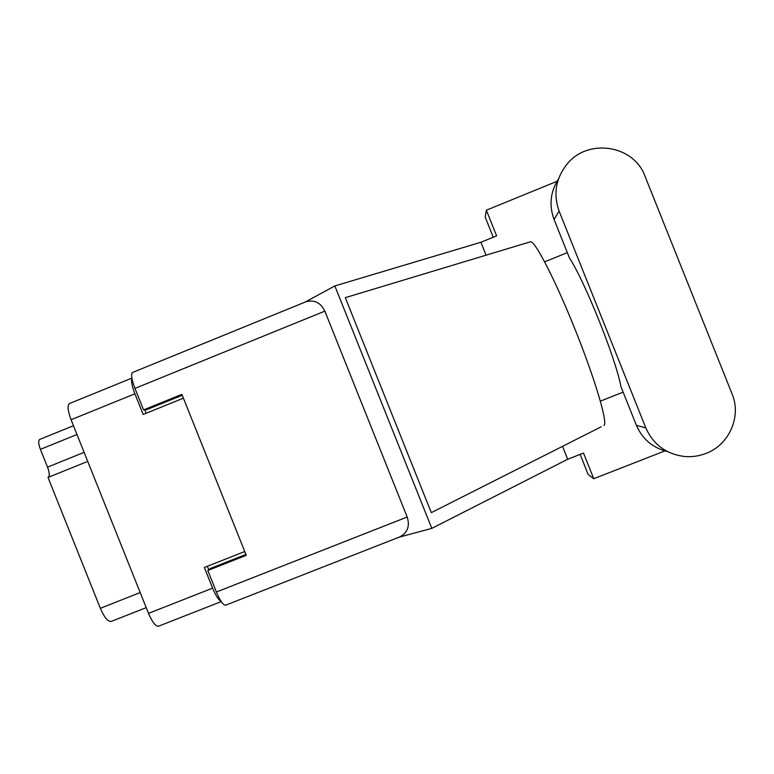 <?xml version="1.0" encoding="UTF-8"?>
<svg xmlns="http://www.w3.org/2000/svg" width="774" height="774" viewBox="0 0 774 774"><rect width="100%" height="100%" fill="white"/><g stroke="black" fill="none" stroke-linecap="round" stroke-linejoin="round"><path stroke-width="1.16" d="M221.277 601.591L158.535 626.205C155.651 626.466 152.314 622.18 148.511 613.366L71.073 419.75C67.744 410.742 67.212 405.334 69.476 403.535L131.88 378.099M244.748 551.523L204.355 567.468L212.627 588.143C215.801 595.738 218.626 600.14 221.103 601.33M131.938 378.399C130.97 380.972 131.948 386.11 134.889 393.802L143.161 414.477L183.409 398.165M207.355 566.287L208.757 569.77M144.757 409.775L146.151 413.258M87.733 461.401L48.007 477.442L100.349 608.296L140.2 592.565M76.974 434.504L40.403 449.346L47.524 467.138L84.114 452.345M146.228 607.638L111.253 621.416C107.954 621.783 104.326 617.41 100.349 608.296M48.307 477.316C49.768 475.904 49.497 472.508 47.524 467.138M40.403 449.346C38.41 443.899 38.187 440.59 39.726 439.419L73.462 425.71M558.509 178.92C550.353 191.797 548.872 205.313 554.068 219.458L569.519 258.081C585.105 281.939 615.794 358.672 620.961 386.7L636.412 425.332C642.401 439.148 652.792 447.914 667.575 451.619M645.816 427.896C653.208 444.46 666.008 453.98 684.226 456.466C691.656 457.153 698.864 456.157 705.849 453.467C729.127 444.953 741.705 416.576 732.107 393.995L644.974 176.153C633.867 145.028 588.037 137.946 567.216 163.933C555.742 178.291 553.042 194.022 559.109 211.108L645.816 427.896L636.412 425.332M493.27 237.231L485.211 217.097L486.353 210.209L556.999 181.319M399.065 537.195L431.805 528.371L567.7 459.263L583.49 453.061L593.755 478.719L588.172 474.52L580.123 454.386M593.755 478.719L664.837 450.923M623.128 392.137L600.372 401.135M567.7 459.263L562.534 446.346M530.296 241.836L345.31 297.661L431.302 512.649L601.224 426.793M486.072 255.178L480.906 242.262L496.618 235.867L486.353 210.209M431.805 528.371L334.842 285.935L480.906 242.262M544.654 261.825L567.342 252.643M407.192 517.013C410.046 526.165 407.579 532.793 399.8 536.904L225.65 605.191C223.251 605.258 220.164 600.866 216.401 592.004L407.192 517.013L324.848 311.129L134.966 388.393L143.567 409.891L146.992 409.543L182.248 395.243M134.966 388.393C131.58 379.386 130.787 374.074 132.567 372.468L305.778 301.821C314.244 299.441 320.6 302.537 324.848 311.129M216.401 592.004L207.809 570.506L210.528 568.406L245.919 554.436M143.567 409.891L181.89 394.353L246.277 555.326L207.809 570.506M305.033 302.121L334.842 285.935M530.451 241.788C534.641 240.008 555.316 279.927 575.44 330.314C595.612 380.673 608.171 423.842 603.914 425.439M527.568 242.659L530.316 241.827M148.511 613.366L212.627 588.143M134.889 393.802L71.073 419.75M554.068 219.458L559.109 211.108"/></g></svg>
